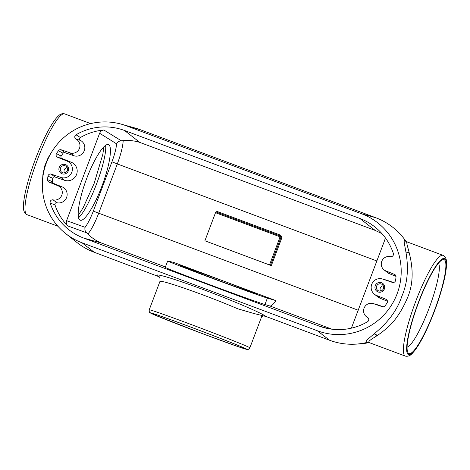 <?xml version="1.0" encoding="UTF-8"?>
<svg xmlns="http://www.w3.org/2000/svg" width="470" height="470" viewBox="0 0 470 470"><rect width="100%" height="100%" fill="white"/><g stroke="black" fill="none" stroke-linecap="round" stroke-linejoin="round"><path stroke-width="0.7" d="M269.827 305.97L264.951 304.525C259.675 302.98 234.971 294.114 210.09 284.838C185.174 275.555 164.988 267.694 165.258 267.377L167.69 260.944L174.035 262.53L275.89 300.606C273.276 304.507 271.255 306.293 269.827 305.97L331.99 329.206M83.778 238.096L319.101 326.068A57.546 56.641 -63 0 0 323.601 327.537A57.546 56.641 -63 0 0 367.517 321.744A2.503 2.462 -63 0 0 367.464 317.379A7.508 7.385 117 0 1 373.439 303.655L382.286 306.698A2.503 2.462 -63 0 0 385.095 305.794A57.546 56.641 -63 0 0 387.063 302.915A2.503 2.462 -63 0 0 385.935 299.267L376.505 295.448A8.76 8.619 117 0 1 372.128 283.428A8.76 8.619 117 0 1 382.692 279.074L392.315 282.382A2.503 2.462 -63 0 0 395.581 280.373A57.546 56.641 -63 0 0 396.01 276.918A2.503 2.462 -63 0 0 394.495 274.398L385.817 270.89A7.508 7.385 117 0 1 390.411 256.649A2.503 2.462 -63 0 0 393.343 253.4A57.546 56.641 -63 0 0 374.86 226.939A57.546 56.641 -63 0 0 359.773 218.427L124.45 130.454A57.546 56.641 -63 0 0 76.028 134.778A2.503 2.462 117 0 0 76.087 139.144A7.508 7.385 -63 0 1 70.112 152.868L61.259 149.824A2.503 2.462 117 0 0 58.45 150.729A57.546 56.641 -63 0 0 56.488 153.608A2.503 2.462 117 0 0 57.61 157.256L67.046 161.075A8.76 8.619 -63 0 1 71.816 172.202A8.76 8.619 -63 0 1 60.859 177.449L51.236 174.141A2.503 2.462 117 0 0 47.969 176.15A57.546 56.641 -63 0 0 47.541 179.605A2.503 2.462 117 0 0 49.056 182.125L57.728 185.632A7.508 7.385 -63 0 1 53.133 199.873A2.503 2.462 117 0 0 50.208 203.122A57.546 56.641 -63 0 0 83.778 238.096L101.82 243.16L165.422 266.937M103.87 130.014L121.325 140.765C119.139 140.953 117.571 141.987 116.625 143.867L99.628 133.257C100.439 131.359 101.855 130.278 103.87 130.014A56.676 55.777 -63 0 0 80.405 137.54A1.627 1.604 -63 0 0 80.441 140.383A8.378 8.248 -63 0 1 73.772 155.705L64.919 152.662A1.627 1.604 -63 0 0 63.092 153.249A56.676 55.777 -63 0 0 61.159 156.087A1.627 1.604 -63 0 0 61.887 158.461L71.323 162.273A9.629 9.476 -63 0 1 76.569 174.511A9.629 9.476 -63 0 1 64.519 180.286L54.896 176.973A1.627 1.604 -63 0 0 52.769 178.283A56.676 55.777 -63 0 0 52.346 181.684A1.627 1.604 -63 0 0 53.333 183.324L62.011 186.837L57.728 185.632M101.82 243.16C96.873 241.298 92.232 238.267 87.896 234.078L86.556 232.785L67.645 225.882C66.305 224.36 65.953 222.621 66.599 220.665L85.094 227.321C84.547 229.378 85.035 231.199 86.556 232.785M62.011 186.837A8.378 8.248 -63 0 1 56.882 202.734A1.627 1.604 -63 0 0 54.972 204.85A56.676 55.777 -63 0 0 67.645 225.882M382.016 233.708L375.195 230.417L359.773 218.427M271.325 265.65L204.897 240.787L215.513 212.699L278.957 236.416A1.263 1.24 117 0 1 279.674 238.032L269.504 264.939L270.45 265.315L271.325 265.65L281.495 238.737A3.02 2.973 -63 0 0 279.773 234.871L216.329 211.153L215.513 212.699M121.325 140.765L123.199 140.653C129.303 140.178 134.861 140.771 139.878 142.439L124.45 130.454M369.044 342.571A63.568 62.563 -63 0 1 357.993 344.046L354.603 344.193A65.477 64.443 -63 0 1 329.523 340.227L266.073 316.51L253.964 313.514L237.661 308.755C206.829 295.46 159.201 278.81 159.894 281.571C160.188 278.452 159.865 276.824 158.925 276.689L158.936 276.701M368.133 342.436L366.788 342.56L369.538 342.724L367.881 342.43L368.932 342.295M354.603 344.193A65.477 64.443 -63 0 0 366.635 342.524M366.647 342.524C362.17 339.493 391.539 327.349 401.862 296.235C414.793 266.126 400.328 238.454 405.257 240.34A65.477 64.443 -63 0 0 375.8 217.745L140.477 129.773A65.477 64.443 -63 0 0 135.354 128.104L121.325 124.174A62.551 61.564 -63 0 0 49.262 156.328A62.551 61.564 -63 0 0 65.612 233.525A62.551 61.564 -63 0 0 82.009 242.779L317.332 330.751A62.551 61.564 -63 0 0 397.115 293.809A62.551 61.564 -63 0 0 361.542 213.744L126.219 125.772A62.551 61.564 -63 0 0 121.325 124.174M158.93 276.689L94.2 252.255L82.009 242.779M65.612 233.525L77.033 242.567A65.477 64.443 -63 0 0 94.2 252.255M384.343 289.032A4.923 4.847 -63 0 0 379.037 282.499A4.923 4.847 -63 0 0 376.024 290.478A4.923 4.847 -63 0 0 384.343 289.032M68.291 170.88A4.923 4.847 -63 0 0 62.986 164.347A4.923 4.847 -63 0 0 59.972 172.326A4.923 4.847 -63 0 0 68.291 170.88M42.429 181.843L42.964 173.953L44.856 165.681L48.075 157.861L52.205 151.158M434.397 310.617A50.143 8.824 110.5 0 0 442.288 259.822A50.143 8.824 110.5 0 0 418.224 303.497A50.143 8.824 110.5 0 0 407.737 352.241A50.143 8.824 110.5 0 0 434.397 310.617M405.252 240.334L407.537 242.085C403.248 240.658 420.027 269.574 407.237 298.344C400.904 313.032 393.055 323.842 383.685 330.78C375.589 337.66 366.259 341.02 369.52 342.712M244.911 348.417A50.143 0.987 -159.3 0 0 195.344 328.818A50.143 0.987 -159.3 0 0 151.787 313.39A50.143 0.987 -159.3 0 0 198.322 332.055A50.143 0.987 -159.3 0 0 245.575 348.834A50.143 0.987 -159.3 0 0 244.911 348.417M261.349 317.45L261.784 315.399M385.147 237.573L384.842 239.882L351.384 328.166M374.42 294.238L377.827 296.934A9.629 9.476 -63 0 0 380.124 298.268L387.445 301.229M393.425 282.493L386.928 280.261A9.629 9.476 -63 0 0 386.405 280.102L382.222 278.927M384.031 269.851L387.445 272.547A8.378 8.248 -63 0 0 389.436 273.71L395.998 276.366M383.397 306.81L377.674 304.842A8.378 8.248 -63 0 0 377.222 304.701L373.033 303.532M99.628 133.257L66.599 220.665M101.943 186.12C94.517 206.042 84.236 222.134 80.194 220.166C75.887 218.726 78.772 199.627 86.345 179.428C93.853 159.207 104.181 142.886 108.376 144.625C112.847 145.788 109.757 165.734 101.943 186.12M275.89 300.606L267.383 298.092C262.107 296.541 237.403 287.681 212.516 278.404C187.606 269.122 167.42 261.261 167.69 260.944M228.02 282.711L255.927 293.668C257.484 295.054 178.236 265.662 180.327 265.632L221.911 280.425M87.896 234.078C91.433 229.671 95.034 222.715 98.706 213.204L358.257 310.235M376.875 260.968L117.318 163.936C120.861 154.366 122.823 146.605 123.199 140.653M376.482 334.869A35.027 4.33 -109.2 0 1 376.617 335.95M408.354 252.79A35.027 5.205 150.3 0 0 409.164 251.926M407.09 347.166A45.138 7.943 110.5 0 0 428.993 308.49A45.138 7.943 110.5 0 0 438.463 263.229M269.504 264.939L204.897 240.787M64.49 172.907A3.525 3.472 117 0 1 67.198 167.596M60.548 168.013A3.684 3.625 -63 0 0 62.398 172.625A3.684 3.625 -63 0 0 67.339 170.557A3.684 3.625 -63 0 0 65.741 166.069A3.684 3.625 -63 0 0 60.548 168.013M380.541 291.059A3.525 3.472 117 0 1 383.244 285.748M376.599 286.165A3.684 3.625 -63 0 0 378.45 290.783A3.684 3.625 -63 0 0 383.391 288.709A3.684 3.625 -63 0 0 381.793 284.221A3.684 3.625 -63 0 0 376.599 286.165M328.136 328.606L319.101 326.068M52.346 181.684L47.541 179.605M52.769 178.283L47.969 176.15M54.972 204.85L50.208 203.122M63.092 153.249L58.45 150.729M61.159 156.087L56.488 153.608M116.625 143.867C116.149 148.726 114.592 154.712 111.948 161.827L117.318 163.936L98.706 213.204L93.33 211.095C90.61 218.168 87.867 223.579 85.094 227.321M80.405 137.54L76.028 134.778M375.8 217.745L361.542 213.744M140.477 129.773L126.219 125.772M329.523 340.227L317.332 330.751M157.644 275.972C152.95 272.377 174.346 278.763 203.334 289.614C232.251 300.406 261.637 313.008 266.073 316.51M406.415 242.197A63.568 62.563 -63 0 0 404.858 240.194M57.875 226.217L26.966 214.661A53.797 9.465 -69.5 0 1 37.312 159.947A53.797 9.465 -69.5 0 1 64.637 113.881L90.651 123.604M434.586 310.711A51.312 9.03 110.5 0 0 438.146 262.965A51.312 9.03 110.5 0 0 406.732 346.085A51.312 9.03 110.5 0 0 434.586 310.711M407.29 241.98L443.034 255.339A53.797 9.465 110.5 0 0 415.333 302.416A53.797 9.465 110.5 0 0 405.363 356.119L369.538 342.724M245.986 348.816A51.312 1.01 -159.3 0 0 168.007 318.713A51.312 1.01 -159.3 0 0 182.031 325.863A51.312 1.01 -159.3 0 0 245.986 348.816M149.231 309.795C149.16 311.645 149.348 312.532 149.795 312.456L154.548 314.894L203.146 333.9L239.248 347.036L246.938 349.41C247.802 349.85 248.777 349.322 249.876 347.823A53.797 1.063 -159.3 0 0 249.153 347.353A53.797 1.063 -159.3 0 0 226.587 338.065A53.797 1.063 -159.3 0 0 175.51 318.731A53.797 1.063 -159.3 0 0 149.231 309.795L159.894 281.571M375.195 230.417L139.878 142.439M111.948 161.827L93.33 211.095M395.546 275.22L394.495 274.398M389.436 273.71L385.817 270.89M368.151 317.92L367.464 317.379M377.674 304.842L373.439 303.655M386.986 300.083L385.935 299.267M380.124 298.268L376.505 295.448M386.928 280.261L382.692 279.074M73.772 155.705L70.112 152.868M64.919 152.662L61.259 149.824M80.441 140.383L76.087 139.144M56.882 202.734L53.133 199.873M53.333 183.324L49.056 182.125M54.896 176.973L51.236 174.141M64.519 180.286L60.859 177.449M71.323 162.273L67.046 161.075M61.887 158.461L57.61 157.256M264.951 304.525L267.383 298.092M78.513 217.733A40.314 7.097 110.5 0 0 96.497 184.081A40.314 7.097 110.5 0 0 105.556 145.33M215.959 211.952L279.403 235.67L278.957 236.416M279.674 238.032L280.619 238.402L270.45 265.315M281.495 238.737L280.619 238.402A2.139 2.103 -63 0 0 279.403 235.67L279.773 234.871M249.876 347.823L261.355 317.438L262.918 315.658M366.347 316.651L368.421 318.296M357.993 344.046L369.068 342.577M374.29 333.959L377.563 335.316M406.109 252.038L409.511 253.177M443.034 255.339C447.305 257.918 446.388 262.148 446.5 265.221C446.283 269.557 445.366 275.044 443.762 281.677C441.565 290.689 438.516 300.371 434.615 310.735C430.961 320.381 427.148 329.041 423.188 336.72C420.045 342.777 417.137 347.518 414.458 350.931C412.355 353.181 410.269 356.971 405.363 356.119M26.966 214.661C22.695 212.082 23.612 207.852 23.5 204.779C23.717 200.443 24.634 194.956 26.238 188.323C28.435 179.311 31.484 169.629 35.385 159.265C41.219 143.979 47.024 131.853 52.804 122.893C54.955 119.597 56.964 117.153 58.826 115.555C60.436 113.94 62.375 113.382 64.637 113.881M78.173 215.548L83.284 207.476L94.194 183.276L102.83 154.33L103.876 146.734"/></g></svg>
